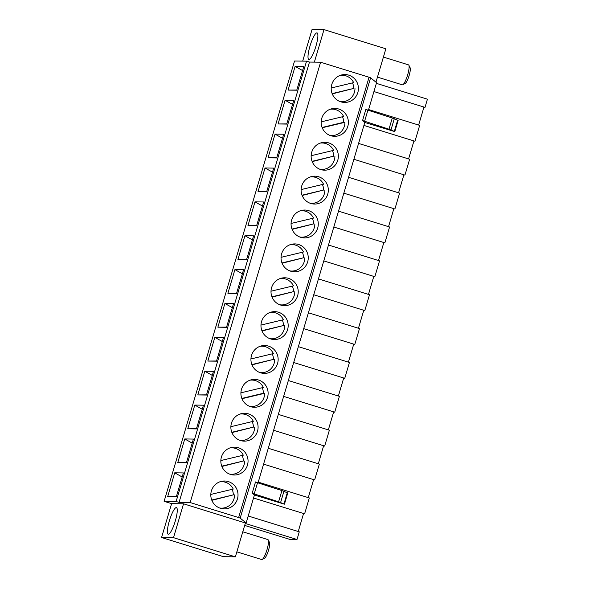 <?xml version="1.0" encoding="UTF-8"?>
<svg xmlns="http://www.w3.org/2000/svg" width="589" height="589" viewBox="0 0 589 589"><rect width="100%" height="100%" fill="white"/><g stroke="black" fill="none" stroke-linecap="round" stroke-linejoin="round"><path stroke-width="0.88" d="M161.57 537.507L223.43 556.679L235.364 556.841L173.505 537.669L161.57 537.507L171.605 503.639L164.117 501.32L294.544 60.998L306.552 61.168L176.126 501.482L164.117 501.32M302.687 61.109L312.067 29.45L324.002 29.612L314.364 62.139M333.808 227.03L384.867 242.852L389.572 226.986L338.506 211.164M378.506 260.537L383.837 242.535M323.773 260.905L374.84 276.727L379.537 260.853L328.478 245.031M368.471 294.404L373.809 276.403M313.746 294.772L364.805 310.594L369.502 294.728L318.443 278.906M358.443 328.279L363.774 310.278M303.71 328.647L354.769 344.469L359.474 328.596L308.408 312.774M348.408 362.147L353.739 344.145M293.675 362.515L344.734 378.337L349.439 362.471L298.38 346.649M338.373 396.022L343.711 378.02M283.64 396.382L334.707 412.204L339.404 396.338L288.345 380.516M328.345 429.889L333.676 411.888M273.613 430.257L324.672 446.079L329.369 430.206L278.31 414.384M318.31 463.764L323.641 445.755M263.577 464.125L314.636 479.947L319.341 464.08L268.275 448.258M308.275 497.631L313.613 479.63M253.542 497.999L304.609 513.822L309.306 497.948L258.247 482.126M303.578 513.498L298.248 531.499M245.252 523.452L297.003 539.487L299.271 531.823L248.212 516.001M297.003 539.487L289.84 539.391L244.671 525.417M376.371 83.351L427.43 99.173L425 107.375L373.941 91.553M418.639 125.052L423.97 107.051M368.604 109.554L419.67 125.376L414.965 141.242L363.906 125.42M408.604 158.927L413.942 140.926M353.871 159.288L404.938 175.11L409.635 159.244L358.576 143.422M398.576 192.794L403.907 174.793M343.843 193.163L394.902 208.985L399.6 193.118L348.541 177.296M388.541 226.669L393.872 208.668M265.028 167.983L257.997 191.697L266.655 191.815L273.679 168.108L265.028 167.983L272.479 172.165M266.707 191.639L257.997 191.697M235.364 556.841L245.399 522.966L246.143 522.98L240.172 518.121L238.633 517.554L190.173 502.542L179.056 502.388L176.126 501.482M179.056 502.388L309.483 62.073L306.552 61.168M190.173 502.542L320.6 62.22L309.483 62.073M364.782 122.468L394.807 131.605L388.968 129.205L362.559 120.576L364.805 122.402L258.026 482.877M246.143 522.98L254.441 494.974L252.202 493.155L255.516 481.949L257.533 482.722L254.212 493.921L252.202 493.155M375.966 82.173L385.861 48.784L324.002 29.612M238.633 517.554L369.06 77.24L370.599 77.807L376.57 82.659L368.383 110.298M314.055 203.139A13.827 13.503 -89.2 0 1 311.743 203.713M312.111 176.442A13.827 13.503 -89.2 0 1 314.416 177.083M330.304 109.223A13.238 12.929 -89.2 0 1 343.615 116.482L321.174 121.857M322.22 127.761L344.94 122.321A13.238 12.929 -89.2 0 1 329.943 135.404M383.395 57.089L408.501 64.871A10.447 2.15 107.2 0 1 408.862 65.224A10.447 2.15 107.2 0 1 407.647 74.877A10.447 2.15 107.2 0 1 402.817 84.742A10.447 2.15 107.2 0 1 402.316 84.831L377.461 77.13M309.961 46.156A13.93 2.871 -72.8 0 0 308.82 59.504A13.93 2.871 -72.8 0 0 315.682 47.046A13.93 2.871 -72.8 0 0 317.066 32.888A13.93 2.871 -72.8 0 0 309.961 46.156M286.777 123.896L278.067 123.962L286.718 124.08L293.742 100.366L285.091 100.248L292.542 104.422M275.056 134.115L268.032 157.83L276.69 157.948L283.714 134.233L275.056 134.115L282.506 138.297M276.742 157.764L268.032 157.83M332.086 136.037A13.93 13.606 90.8 0 0 334.751 135.271M335.104 109.488A13.93 13.606 90.8 0 0 332.461 108.648M334.125 135.396A13.827 13.503 -89.2 0 1 331.806 135.978M332.181 108.7A13.827 13.503 -89.2 0 1 334.478 109.34M394.807 131.605L398.127 120.399L392.289 118.006L367.897 110.143L364.576 121.341M322.102 127.467L343.674 122.298A13.238 12.929 90.8 0 0 342.481 116.755M344.94 122.321L343.674 122.298M332.137 93.592L353.709 88.431A13.238 12.929 90.8 0 0 352.509 82.887M332.248 93.887L353.709 88.431M340.332 75.348A13.238 12.929 -89.2 0 1 353.643 82.615L331.209 87.989M354.976 88.446A13.238 12.929 -89.2 0 1 339.978 101.536M310.234 176.958A13.238 12.929 -89.2 0 1 323.545 184.224L301.112 189.599M302.15 195.496L323.604 190.041A13.238 12.929 90.8 0 0 322.411 184.497M324.878 190.063A13.238 12.929 -89.2 0 1 309.88 203.146M302.039 195.209L323.604 190.041M342.121 102.162A13.93 13.606 90.8 0 0 344.786 101.404M345.139 75.613A13.93 13.606 90.8 0 0 342.496 74.774M331.784 84.47A13.93 13.606 -89.2 0 1 358.414 88.689A13.93 13.606 -89.2 0 1 344.617 102.434A13.93 13.606 -89.2 0 1 331.784 84.47M285.091 100.248L278.067 123.962M362.559 120.576L365.879 109.377L367.897 110.143M302.577 70.555L295.126 66.373L303.777 66.491L296.753 90.205L288.102 90.088L296.804 90.021M312.023 203.779A13.93 13.606 90.8 0 0 314.688 203.014M315.034 177.223A13.93 13.606 90.8 0 0 312.398 176.391M301.686 186.08A13.93 13.606 -89.2 0 1 328.316 190.306A13.93 13.606 -89.2 0 1 314.519 204.044A13.93 13.606 -89.2 0 1 301.686 186.08M321.749 118.337A13.93 13.606 -89.2 0 1 348.379 122.564A13.93 13.606 -89.2 0 1 334.581 136.309A13.93 13.606 -89.2 0 1 321.749 118.337M288.102 90.088L295.126 66.373M320.269 143.09A13.238 12.929 -89.2 0 1 333.58 150.357L311.139 155.724M312.185 161.629L333.639 156.173A13.238 12.929 90.8 0 0 332.446 150.629M334.905 156.188A13.238 12.929 -89.2 0 1 319.908 169.271M312.067 161.334L333.639 156.173M369.06 77.24L320.6 62.22M344.153 101.522A13.827 13.503 -89.2 0 1 341.841 102.103M342.216 74.832A13.827 13.503 -89.2 0 1 344.513 75.473M322.058 169.904A13.93 13.606 90.8 0 0 324.716 169.139M325.069 143.355A13.93 13.606 90.8 0 0 322.426 142.516M311.721 152.212A13.93 13.606 -89.2 0 1 338.351 156.431A13.93 13.606 -89.2 0 1 324.554 170.177A13.93 13.606 -89.2 0 1 311.721 152.212M324.09 169.264A13.827 13.503 -89.2 0 1 321.778 169.846M322.146 142.575A13.827 13.503 -89.2 0 1 324.443 143.215M402.817 84.742L405.291 83.366A8.356 1.723 -72.8 0 0 409.149 75.48A8.356 1.723 -72.8 0 0 410.128 67.757L408.862 65.224M256.62 225.69L263.644 201.975L254.993 201.858L247.969 225.572L256.62 225.69M246.585 259.558L253.616 235.843L244.958 235.725L237.934 259.44L246.585 259.558M236.557 293.432L243.581 269.718L234.923 269.6L227.899 293.315L236.557 293.432M226.522 327.3L233.546 303.585L224.895 303.468L217.871 327.182L226.522 327.3M216.487 361.175L223.511 337.46L214.86 337.342L207.836 361.05L216.487 361.175M206.459 395.042L213.483 371.328L204.825 371.21L197.801 394.924L206.459 395.042M196.424 428.91L203.448 405.195L194.797 405.077L187.773 428.792L196.424 428.91M186.389 462.785L193.413 439.07L184.762 438.952L177.738 462.667L186.389 462.785M183.385 472.938L176.361 496.652L167.703 496.534L174.727 472.82L183.385 472.938M291.651 219.955A13.93 13.606 -89.2 0 1 318.281 224.173A13.93 13.606 -89.2 0 1 304.484 237.919A13.93 13.606 -89.2 0 1 291.651 219.955M281.616 253.822A13.93 13.606 -89.2 0 1 308.246 258.041A13.93 13.606 -89.2 0 1 294.448 271.787A13.93 13.606 -89.2 0 1 281.616 253.822M271.588 287.69A13.93 13.606 -89.2 0 1 298.218 291.916A13.93 13.606 -89.2 0 1 284.421 305.662A13.93 13.606 -89.2 0 1 271.588 287.69M261.553 321.565A13.93 13.606 -89.2 0 1 288.183 325.783A13.93 13.606 -89.2 0 1 274.386 339.529A13.93 13.606 -89.2 0 1 261.553 321.565M251.518 355.432A13.93 13.606 -89.2 0 1 278.148 359.658A13.93 13.606 -89.2 0 1 264.351 373.397A13.93 13.606 -89.2 0 1 251.518 355.432M241.49 389.307A13.93 13.606 -89.2 0 1 268.12 393.526A13.93 13.606 -89.2 0 1 254.323 407.271A13.93 13.606 -89.2 0 1 241.49 389.307M231.455 423.174A13.93 13.606 -89.2 0 1 258.085 427.393A13.93 13.606 -89.2 0 1 244.288 441.139A13.93 13.606 -89.2 0 1 231.455 423.174M221.42 457.049A13.93 13.606 -89.2 0 1 248.05 461.268A13.93 13.606 -89.2 0 1 234.253 475.014A13.93 13.606 -89.2 0 1 221.42 457.049M211.392 490.917A13.93 13.606 90.8 0 0 224.225 508.881A13.93 13.606 90.8 0 0 238.022 495.135A13.93 13.606 90.8 0 0 211.392 490.917M245.399 522.966L183.54 503.801L171.605 503.639M167.703 496.534L176.413 496.468M182.178 477.002L174.727 472.82M183.54 503.801L173.505 537.669M169.345 520.875A13.93 2.871 107.2 0 1 176.45 507.608A13.93 2.871 107.2 0 1 175.066 521.766A13.93 2.871 107.2 0 1 168.204 534.223A13.93 2.871 107.2 0 1 169.345 520.875M214.86 337.342L222.311 341.517M216.546 360.991L207.836 361.05M254.419 495.04L284.45 504.177L278.604 501.784L254.212 493.921M284.45 504.177L287.763 492.978L281.925 490.578L257.533 482.722M229.975 447.927A13.238 12.929 -89.2 0 1 243.286 455.194L220.846 460.561M221.891 466.466L243.345 461.01A13.238 12.929 90.8 0 0 242.153 455.459M244.612 461.025A13.238 12.929 -89.2 0 1 229.614 474.108M240.003 414.052A13.238 12.929 -89.2 0 1 253.314 421.319L230.881 426.694M231.919 432.591L253.38 427.135A13.238 12.929 90.8 0 0 252.18 421.591M254.647 427.15A13.238 12.929 -89.2 0 1 239.649 440.241M219.94 481.795A13.238 12.929 -89.2 0 1 233.251 489.061L210.81 494.436M211.856 500.333L233.31 494.878A13.238 12.929 90.8 0 0 232.118 489.334M234.577 494.893A13.238 12.929 -89.2 0 1 219.579 507.983M241.792 440.866A13.93 13.606 90.8 0 0 244.457 440.108M244.81 414.317A13.93 13.606 90.8 0 0 242.167 413.485M251.827 406.999A13.93 13.606 90.8 0 0 254.485 406.233M254.838 380.45A13.93 13.606 90.8 0 0 252.195 379.611M231.757 474.741A13.93 13.606 90.8 0 0 234.422 473.976M234.775 448.192A13.93 13.606 90.8 0 0 232.132 447.353M236.844 551.849L261.7 559.55A10.447 2.15 -72.8 0 0 262.201 559.462A10.447 2.15 -72.8 0 0 267.031 549.603A10.447 2.15 -72.8 0 0 268.245 539.944A10.447 2.15 -72.8 0 0 267.885 539.59L242.778 531.808M222.097 481.22A13.93 13.606 -89.2 0 1 224.74 482.06M224.387 507.851A13.93 13.606 -89.2 0 1 221.722 508.609M224.114 481.92A13.827 13.503 90.8 0 0 221.817 481.279M221.449 508.55A13.827 13.503 90.8 0 0 223.761 507.968M233.796 474.101A13.827 13.503 -89.2 0 1 231.477 474.682M231.852 447.404A13.827 13.503 -89.2 0 1 234.15 448.052M211.738 500.039L233.31 494.878M184.762 438.952L192.213 443.127M281.925 305.389A13.93 13.606 90.8 0 0 284.59 304.623M284.936 278.84A13.93 13.606 90.8 0 0 282.293 278.001M271.89 339.257A13.93 13.606 90.8 0 0 274.555 338.491M274.908 312.707A13.93 13.606 90.8 0 0 272.265 311.868M268.245 539.944L269.504 542.476A8.356 1.723 107.2 0 1 268.532 550.2A8.356 1.723 107.2 0 1 264.667 558.085L262.201 559.462M196.476 428.726L187.773 428.792M194.797 405.077L202.248 409.259M271.941 296.819L293.506 291.651A13.238 12.929 90.8 0 0 292.313 286.107M272.052 297.114L293.506 291.651M294.78 291.673A13.238 12.929 -89.2 0 1 279.782 304.756M236.609 293.248L227.899 293.315M234.923 269.6L242.373 273.775M253.859 406.358A13.827 13.503 -89.2 0 1 251.547 406.94M251.915 379.662A13.827 13.503 -89.2 0 1 254.212 380.31M263.894 372.491A13.827 13.503 -89.2 0 1 261.575 373.065M261.95 345.795A13.827 13.503 -89.2 0 1 264.247 346.435M243.824 440.226A13.827 13.503 -89.2 0 1 241.512 440.808M241.88 413.537A13.827 13.503 -89.2 0 1 244.185 414.177M204.825 371.21L212.276 375.392M261.855 373.131A13.93 13.606 90.8 0 0 264.52 372.366M264.873 346.575A13.93 13.606 90.8 0 0 262.23 345.743M273.929 338.616A13.827 13.503 -89.2 0 1 271.61 339.198M271.985 311.927A13.827 13.503 -89.2 0 1 274.283 312.568M186.448 462.601L177.738 462.667M270.108 312.442A13.238 12.929 -89.2 0 1 283.412 319.709L260.979 325.076M262.024 330.981L283.478 325.526A13.238 12.929 90.8 0 0 282.278 319.982M284.745 325.54A13.238 12.929 -89.2 0 1 269.747 338.631M280.136 278.575A13.238 12.929 -89.2 0 1 293.447 285.834L271.014 291.209M260.073 346.317A13.238 12.929 -89.2 0 1 273.384 353.577L250.943 358.951M251.989 364.849L273.443 359.393A13.238 12.929 90.8 0 0 272.251 353.849M274.71 359.415A13.238 12.929 -89.2 0 1 259.712 372.498M250.038 380.185A13.238 12.929 -89.2 0 1 263.349 387.452L240.908 392.819M231.808 432.297L253.38 427.135M241.954 398.724L264.675 393.283A13.238 12.929 -89.2 0 1 249.684 406.366M264.675 393.283L263.408 393.268A13.238 12.929 90.8 0 0 262.215 387.724M221.773 466.171L243.345 461.01M283.957 304.749A13.827 13.503 -89.2 0 1 281.645 305.33M282.013 278.052A13.827 13.503 -89.2 0 1 284.318 278.7M241.836 398.429L263.408 393.268M226.574 327.116L217.871 327.182M224.895 303.468L232.346 307.649M251.871 364.562L273.443 359.393M261.906 330.687L283.478 325.526M206.511 394.858L197.801 394.924M281.969 262.944L303.541 257.783A13.238 12.929 90.8 0 0 302.348 252.239M282.087 263.239L303.541 257.783M290.171 244.7A13.238 12.929 -89.2 0 1 303.482 251.967L281.041 257.341M304.808 257.798A13.238 12.929 -89.2 0 1 289.81 270.888M291.953 271.514A13.93 13.606 90.8 0 0 294.618 270.756M294.971 244.965A13.93 13.606 90.8 0 0 292.328 244.133M293.992 270.874A13.827 13.503 -89.2 0 1 291.673 271.455M292.048 244.185A13.827 13.503 -89.2 0 1 294.345 244.825M244.958 235.725L252.409 239.907M246.644 259.374L237.934 259.44M292.004 229.077L313.576 223.916A13.238 12.929 90.8 0 0 312.384 218.372M292.122 229.371L313.576 223.916M300.206 210.833A13.238 12.929 -89.2 0 1 313.517 218.099L291.076 223.467M314.843 223.93A13.238 12.929 -89.2 0 1 299.845 237.014M301.988 237.647A13.93 13.606 90.8 0 0 304.653 236.881M305.006 211.098A13.93 13.606 90.8 0 0 302.363 210.258M304.027 237.006A13.827 13.503 -89.2 0 1 301.708 237.588M302.083 210.31A13.827 13.503 -89.2 0 1 304.38 210.958M254.993 201.858L262.444 206.04M256.679 225.506L247.969 225.572M392.289 118.006L388.968 129.205M394.291 118.72L390.978 129.919M397.663 120.134L394.35 131.34M370.599 77.807L240.172 518.121M278.604 501.784L281.925 490.578M283.986 503.912L287.299 492.713M280.614 502.498L283.935 491.292M330.341 135.551L331.835 135.573M330.709 109.083L332.196 109.105M310.278 203.293L311.765 203.315M310.639 176.825L312.126 176.847M320.313 169.426L321.8 169.441M320.674 142.95L322.161 142.972M340.376 101.683L341.863 101.698M340.736 75.215L342.224 75.23M230.012 474.255L231.506 474.278M230.373 447.787L231.867 447.809M240.047 440.388L241.534 440.41M240.408 413.92L241.895 413.942M219.984 508.13L221.471 508.145M220.345 481.662L221.832 481.677M270.145 338.778L271.632 338.793M270.506 312.31L271.993 312.325M280.18 304.903L281.667 304.925M280.541 278.435L282.028 278.457M260.117 372.646L261.604 372.668M260.478 346.177L261.965 346.199M250.082 406.513L251.569 406.535M250.443 380.045L251.93 380.067M290.215 271.036L291.702 271.058M290.576 244.568L292.063 244.582M300.243 237.161L301.737 237.183M300.604 210.693L302.098 210.715"/></g></svg>
